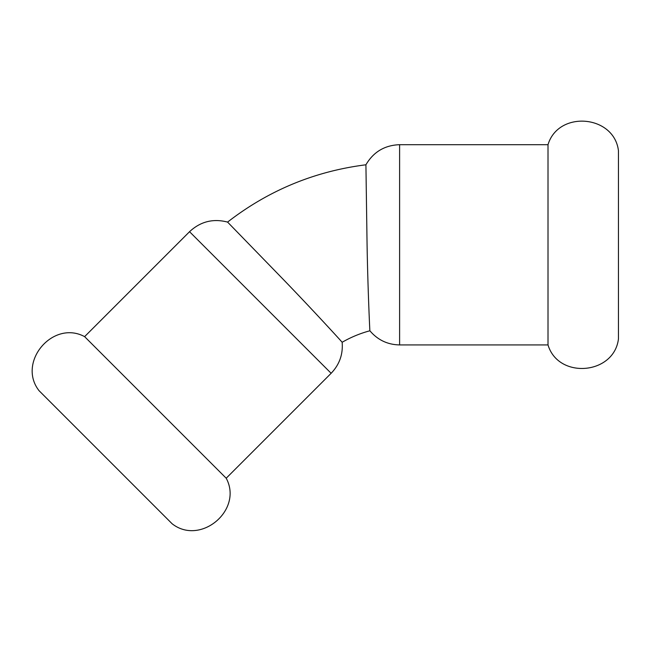 <?xml version="1.0" encoding="UTF-8"?>
<svg xmlns="http://www.w3.org/2000/svg" width="651" height="651" viewBox="0 0 651 651"><rect width="100%" height="100%" fill="white"/><g stroke="black" fill="none" stroke-linecap="round" stroke-linejoin="round"><path stroke-width="0.98" d="M226.206 478.225C243.336 509.977 200.532 546.051 172.141 523.778L39.06 390.698C16.788 362.306 52.861 319.503 84.614 336.64L226.206 478.225L331.139 373.292L189.547 231.699C200.467 221.535 213.146 218.329 227.581 222.089L283.348 279.491C314.596 311.821 342.955 343.02 342.149 342.271C343.142 354.266 339.464 364.609 331.139 373.292M399.608 344.924L399.608 144.693L548.012 144.693L548.012 344.924L399.608 344.924C387.581 344.68 377.67 339.96 369.89 330.781C369.858 331.88 367.839 289.76 367.074 244.809L365.919 164.784C314.588 171.294 268.481 190.393 227.581 222.089M548.012 144.693C558.346 110.117 614.121 114.877 618.45 150.706L618.45 338.911C614.121 374.74 558.346 379.5 548.012 344.924M369.89 330.781A114.893 114.893 0 0 0 342.149 342.271M84.614 336.64L189.547 231.699M399.608 144.693C384.7 145.222 373.471 151.919 365.919 164.784"/></g></svg>
